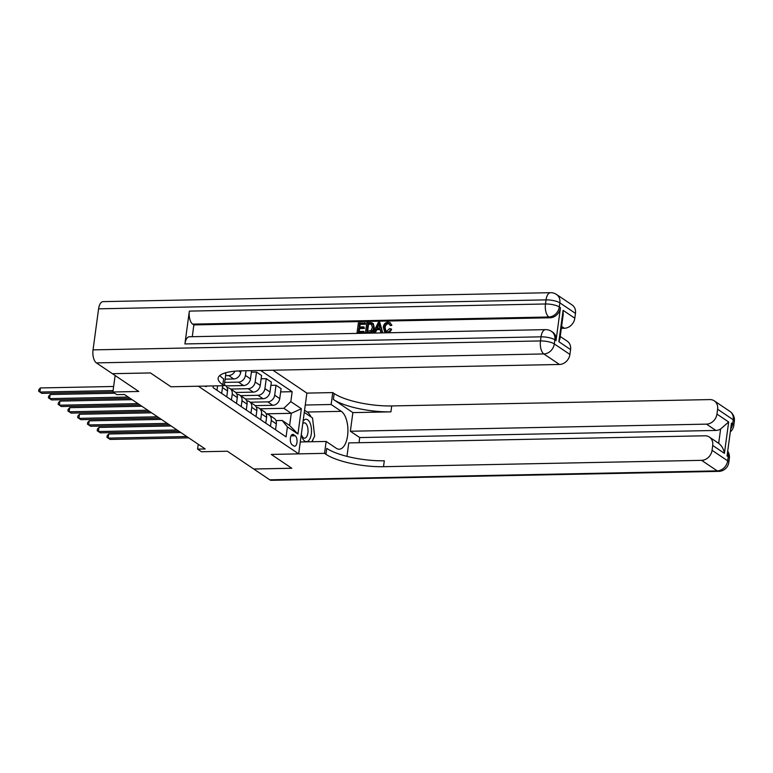 <?xml version="1.0" encoding="UTF-8"?>
<svg xmlns="http://www.w3.org/2000/svg" width="773" height="773" viewBox="0 0 773 773"><rect width="100%" height="100%" fill="white"/><g stroke="black" fill="none" stroke-linecap="round" stroke-linejoin="round"><path stroke-width="1.16" d="M204.874 386.094A5.517 2.599 88.9 0 0 205.164 386.326A5.517 2.599 88.9 0 0 205.985 386.587A5.517 2.599 88.9 0 0 207.077 386.046M115.129 375.533L112.897 391.998L138.773 391.476L112.433 373.688L150.474 372.953L170.968 386.771L198.361 386.22L298.668 453.867L306.881 393.109L272.917 370.199M269.758 479.82L717.209 470.873A10.349 4.87 88.9 0 0 718.755 471.366L271.294 480.313A10.349 4.87 -91.1 0 1 269.758 479.82L253.757 469.027L291.808 468.264L271.275 454.418L291.769 468.235L253.718 468.998L227.368 451.229L201.502 451.751L197.598 449.113L205.203 448.968L124.414 394.472L116.8 394.626L112.897 391.998M295.238 435.788L293.518 434.629A5.343 2.512 88.9 0 0 292.725 434.378A5.343 2.512 88.9 0 0 290.329 438.919A5.343 2.512 88.9 0 0 292.146 444.813L293.856 445.973A5.343 2.512 88.9 0 0 294.658 446.224A5.343 2.512 88.9 0 0 297.045 441.683A5.343 2.512 88.9 0 0 295.238 435.788L291.025 435.875M290.822 401.631L301.364 408.743L297.943 434.03L287.411 426.918L282.203 420.473L289.624 425.479L291.266 413.323L283.855 408.318L290.822 401.631L292.165 391.698L260.665 370.451M213.309 385.92L213.077 387.631L286.068 436.861L287.411 426.918M300.282 441.963L326.148 441.451L324.544 453.355L271.275 454.418L298.668 453.867M198.246 444.272L197.598 449.113M266.115 413.826L291.266 413.323L301.364 408.743M282.203 420.473L275.951 420.599M260.028 408.801L283.855 408.318M255.225 405.641L272.772 405.294A6.899 5.778 -56 0 0 279.749 398.597L281.092 388.664L276.019 385.244L270.898 385.35M250.268 402.221L267.7 401.873A6.899 5.778 -56 0 0 274.676 395.177L276.019 385.244M245.466 399.061L263.013 398.713A6.899 5.778 -56 0 0 269.99 392.017L271.333 382.084L266.26 378.664L261.139 378.77M240.509 395.641L257.94 395.293A6.899 5.778 -56 0 0 264.917 388.597L266.26 378.664M235.707 392.481L253.264 392.133A6.899 5.778 -56 0 0 260.24 385.437L261.583 375.504L256.501 372.084L251.38 372.18M230.75 389.061L248.191 388.713A6.899 5.778 -56 0 0 255.158 382.017L256.501 372.084M225.948 385.901L243.505 385.553A6.899 5.778 -56 0 0 250.481 378.857L251.592 370.625M224.682 382.403L238.432 382.123A6.899 5.778 -56 0 0 245.408 375.436L246.036 370.74M225.127 379.137L233.746 378.973A6.899 5.778 -56 0 0 240.722 372.277L240.915 370.847M225.6 375.61L228.673 375.543A6.899 5.778 -56 0 0 234.944 371.175M275.536 429.759L276.328 423.894A6.899 5.778 -56 0 0 274.106 418.29L269.023 414.869A6.899 5.778 -56 0 0 266.192 414.019M292.165 391.698L280.657 391.93M270.463 426.338L271.255 420.473A6.899 5.778 -56 0 0 269.023 414.869M265.777 423.179L266.579 417.314A6.899 5.778 -56 0 0 264.347 411.709L259.274 408.289A6.899 5.778 -56 0 0 256.433 407.439M260.704 419.758L261.496 413.884A6.899 5.778 -56 0 0 259.274 408.289M256.027 416.599L256.82 410.734A6.899 5.778 -56 0 0 254.588 405.129L249.515 401.709A6.899 5.778 -56 0 0 246.684 400.858M250.945 413.178L251.747 407.303A6.899 5.778 -56 0 0 249.515 401.709M246.268 410.019L247.06 404.153A6.899 5.778 -56 0 0 244.828 398.549L239.756 395.129A6.899 5.778 -56 0 0 236.924 394.278M241.195 406.598L241.988 400.723A6.899 5.778 -56 0 0 239.756 395.129M236.509 403.438L237.301 397.564A6.899 5.778 -56 0 0 235.069 391.969L229.996 388.548A6.899 5.778 -56 0 0 227.165 387.698M231.436 400.018L232.229 394.143A6.899 5.778 -56 0 0 229.996 388.548M226.75 396.858L227.542 390.983A6.899 5.778 -56 0 0 225.31 385.389L224.363 384.751M221.677 393.428L222.469 387.563A6.899 5.778 -56 0 0 222.479 385.737M216.991 390.278L217.59 385.833M289.624 425.479L297.943 434.03M180.882 432.561L108.732 434.001L108.181 438.107L186.786 436.542M110.133 439.431L106.954 437.315L110.133 439.431L188.738 437.856M106.954 437.315L107.176 435.672L108.732 434.001M171.133 425.981L98.973 427.421L98.422 431.527L177.027 429.962M100.374 432.841L97.195 430.735L100.374 432.841L178.978 431.276M97.195 430.735L97.417 429.092L98.973 427.421M161.373 419.401L89.214 420.841L88.663 424.947L167.268 423.382M90.615 426.261L87.436 424.155L90.615 426.261L169.219 424.696M87.436 424.155L87.658 422.512L89.214 420.841M151.614 412.821L79.464 414.26L78.904 418.367L157.508 416.792M80.856 419.681L77.677 417.575L80.856 419.681L159.46 418.116M77.677 417.575L77.899 415.932L79.464 414.26M141.855 406.24L69.705 407.68L69.145 411.787L147.749 410.212M71.097 413.101L67.918 410.994L71.097 413.101L149.701 411.536M67.918 410.994L68.14 409.352L69.705 407.68M302.765 423.575A7.672 3.604 88.9 0 1 303.547 423.005A7.672 3.604 88.9 0 1 304.272 422.831A7.672 3.604 88.9 0 1 308.002 429.653A7.672 3.604 88.9 0 1 305.306 438.001A7.672 3.604 88.9 0 1 304.581 438.175A7.672 3.604 88.9 0 1 301.325 434.223A11.209 5.276 88.9 0 0 301.451 434.88A11.209 5.276 88.9 0 0 307.519 441.422A11.209 5.276 88.9 0 0 311.345 428.097A11.209 5.276 88.9 0 0 304.939 419.517A11.209 5.276 88.9 0 0 303.084 421.256M304.282 412.396L312.514 417.951L314.659 436.156L311.848 441.731M729.876 411.381A10.349 10.349 0 0 1 734.35 421.353A10.349 2.87 -172.3 0 0 733.229 419.778L717.615 409.246A10.349 8.667 -56 0 0 714.271 400.849L729.876 411.381A10.349 8.667 124 0 1 733.229 419.778L732.669 423.884L731.5 423.092L727.055 455.944L728.234 456.727L727.673 460.834A10.349 8.667 124 0 1 717.209 470.873L701.604 460.341A10.349 8.667 -56 0 0 712.068 450.301L727.673 460.834A10.349 2.87 7.7 0 1 728.804 462.409A10.349 10.349 0 0 1 718.755 471.366M326.148 441.451L336.303 448.292A19.402 9.121 88.9 0 0 339.183 449.219A19.402 9.121 88.9 0 0 347.869 432.725A19.402 9.121 88.9 0 0 341.299 411.342L331.144 404.501L332.757 392.587L334.168 393.544A43.124 11.962 -172.3 0 0 391.727 405.941L709.817 399.583A10.349 8.667 -56 0 1 714.271 400.849M324.544 453.355L325.945 454.302A43.124 11.962 -172.3 0 0 383.514 466.699L701.604 460.341M724.427 453.355C723.712 449.142 721.789 445.799 718.677 443.335L720.61 429.034L728.668 421.99L724.427 453.355L712.716 445.461A10.349 8.667 -56 0 0 709.372 437.064A10.349 8.667 -56 0 0 704.918 435.788L348.778 442.91L346.961 456.37M359.03 442.707L359.725 437.566L350.362 431.247L706.493 424.135A10.349 8.667 -56 0 0 716.958 414.096L728.668 421.99M352.875 412.608L333.366 399.448A43.124 11.962 -172.3 0 0 390.925 411.854L352.875 412.608L350.362 431.247M712.716 445.461L712.068 450.301M305.277 405.013L331.144 404.501M306.881 393.109L332.757 392.587M717.615 409.246L716.958 414.096M720.61 429.034A10.349 8.667 124 0 1 715.866 430.445L706.493 424.135M359.725 437.566L715.866 430.445M325.945 454.302L326.747 448.388A43.124 11.962 -172.3 0 0 384.307 460.785L383.514 466.699M709.372 437.064L718.677 443.335M304.572 410.241L307.2 412.019A19.402 9.121 -91.1 0 1 311.026 416.947M313.278 424.425A19.402 9.121 -91.1 0 1 313.741 428.397M312.891 439.663A19.402 9.121 -91.1 0 1 312.321 441.721M389.37 323.781L388.548 323.655C386.529 323.993 385.408 325.288 385.167 327.549L385.795 330.863M387.92 323.24C385.911 323.568 384.78 324.863 384.548 327.134L385.447 330.67L386.829 331.066L389.727 328.554L391.592 329.269C390.809 331.366 389.418 332.487 387.418 332.622L384.616 331.685L383.253 327.163C383.727 324.138 385.35 322.447 388.133 322.099L390.007 322.592L391.892 325.317L390.568 325.636L388.548 323.655M390.007 322.592L391.892 325.317M380.171 329.617L376.809 329.685L375.359 332.738L373.369 332.351L378.326 322.418L379.785 322.389L382.075 332.177L380.712 332.197L380.074 329.192L376.19 329.269L374.741 332.322L373.369 332.351M379.785 322.389L382.703 332.593L380.712 332.197M364.827 322.689L364.672 323.829L359.522 323.935L359.116 326.96L363.919 326.863L363.764 328.003L358.962 328.1L358.498 331.511L363.89 331.404L364.354 332.96L357.058 332.67L358.392 322.824L365.455 323.114L365.3 324.245L360.15 324.351L359.803 326.95M363.919 326.863L364.383 328.428L359.59 328.525L359.184 331.501M556.029 340.593L554.859 339.801A10.349 8.667 -56 0 0 551.516 331.404L552.685 332.197A10.349 8.667 124 0 1 556.029 340.593L560.473 307.751A10.349 8.667 124 0 1 550.009 317.78L548.84 316.998L192.699 324.119A10.349 4.87 -91.1 0 1 189.346 311.104L184.911 343.946A10.349 4.87 -91.1 0 1 189.385 336.757L545.525 329.636A10.349 4.87 88.9 0 0 541.042 336.825L184.911 343.946M192.274 336.699L193.868 324.902L550.009 317.78M372.161 323.124L373.398 323.8L374.277 327.8C373.861 330.95 372.228 332.632 369.388 332.863L365.484 332.506L366.817 322.65L371.533 322.699L372.77 323.375L373.659 327.375C373.243 330.525 371.61 332.216 368.76 332.438L365.484 332.506M150.435 372.924L170.968 386.771L224.238 385.708L222.827 384.761A43.124 11.962 7.7 0 1 218.15 378.219A43.124 11.962 7.7 0 1 241.369 370.837L559.449 364.469L543.844 353.947L96.383 362.895L112.394 373.688L150.435 372.924M224.238 385.708L225.851 373.794L224.73 373.05M563.102 310.331L563.198 314.582L559.894 339.009L558.86 341.695L563.102 310.331L574.812 318.225L575.47 313.384L559.855 302.852L559.304 306.958L560.473 307.751M574.812 318.225A10.349 8.667 124 0 1 564.348 328.264L561.604 326.409M561.343 328.322L564.348 328.264M189.346 311.104L545.487 303.982L546.038 299.876A10.349 2.87 -172.3 0 1 559.855 302.852A10.349 8.667 -56 0 0 556.512 294.455L572.126 304.987A10.349 8.667 124 0 1 575.47 313.384M96.383 362.895A10.349 4.87 -91.1 0 1 93.04 349.879L98.586 308.823A10.349 4.87 -91.1 0 1 103.06 301.634L550.521 292.687A10.349 4.87 88.9 0 0 546.038 299.876L98.586 308.823M560.241 336.477L567.227 341.193A10.349 8.667 124 0 1 570.571 349.589L558.86 341.695M93.04 349.879L540.491 340.932L541.042 336.825A10.349 2.87 -172.3 0 1 554.859 339.801L554.309 343.908L569.914 354.44L570.571 349.589M569.914 354.44A10.349 8.667 124 0 1 559.449 364.469M193.868 324.902L192.699 324.119M222.827 384.761L223.629 378.847A43.124 11.962 7.7 0 1 219.899 375.446M363.89 331.404L364.354 332.96M363.735 332.535L357.058 332.67M358.962 328.1L359.59 328.525M363.764 328.003L364.383 328.428M359.522 323.935L360.15 324.351M364.672 323.829L365.3 324.245M371.533 322.699L373.398 323.8M366.933 331.346L371.059 330.564L372.373 327.375L371.291 323.897L367.958 323.761L366.933 331.346M368.76 332.438L369.388 332.863M373.659 327.375L374.277 327.8M367.958 323.761L368.576 324.187L367.61 331.327M371.91 324.322L368.576 324.187M369.803 323.723L370.431 324.148M378.036 325.375L376.731 328.119L379.843 328.061L378.905 323.539L377.562 328.11M374.741 332.322L375.359 332.738M376.19 329.269L376.809 329.685M382.075 332.177L382.703 332.593M379.524 323.964L378.654 325.8M384.548 327.134L385.167 327.549M391.273 324.892L389.94 325.22M390.964 328.854C390.181 330.95 388.79 332.061 386.8 332.206L387.418 332.622M386.8 332.206L384.616 331.685M132.096 399.66L59.946 401.1L59.395 405.207L137.99 403.632M61.347 406.521L58.168 404.414L61.347 406.521L139.942 404.955M58.168 404.414L58.39 402.772L59.946 401.1M114.733 393.235L50.187 394.52L49.636 398.626L128.241 397.051M51.588 399.941L48.409 397.824L51.588 399.941L130.193 398.375M48.409 397.824L48.631 396.191L50.187 394.52M113.65 386.481L40.428 387.94L39.877 392.046L113.09 390.578M41.829 393.36L38.65 391.244L41.829 393.36L112.906 391.94M38.65 391.244L38.872 389.602L40.428 387.94M267.7 401.873L272.772 405.294M257.94 395.293L263.013 398.713M248.191 388.713L253.264 392.133M238.432 382.123L243.505 385.553M228.673 375.543L233.746 378.973M274.676 395.177L279.749 398.597M271.255 420.473L276.328 423.894M261.496 413.884L266.579 417.314M264.917 388.597L269.99 392.017M251.747 407.303L256.82 410.734M255.158 382.017L260.24 385.437M241.988 400.723L247.06 404.153M245.408 375.436L250.481 378.857M232.229 394.143L237.301 397.564M238.712 370.924L240.722 372.277M222.469 387.563L227.542 390.983M291.943 434.658L293.518 434.629M333.366 399.448L334.168 393.544M390.925 411.854L391.727 405.941M727.625 451.722A10.349 8.667 124 0 1 728.234 456.727A10.349 2.87 -172.3 0 1 729.354 458.302A10.349 10.349 0 0 0 727.702 451.161M730.311 431.894A10.349 10.349 0 0 0 733.799 425.45A10.349 2.87 7.7 0 0 732.669 423.884A10.349 8.667 124 0 1 730.707 428.947M307.2 412.019L341.299 411.342M548.84 316.998A10.349 8.667 -56 0 0 559.304 306.958A10.349 2.87 7.7 0 0 545.487 303.982A10.349 4.87 88.9 0 0 548.84 316.998M543.844 353.947A10.349 8.667 -56 0 0 554.309 343.908A10.349 2.87 7.7 0 0 540.491 340.932A10.349 4.87 88.9 0 0 543.844 353.947M729.354 458.302L728.804 462.409M734.35 421.353L733.799 425.45M556.512 294.455A10.349 10.349 0 0 0 550.521 292.687M551.516 331.404A10.349 10.349 0 0 0 545.525 329.636M373.021 323.481L372.393 323.056"/></g></svg>
